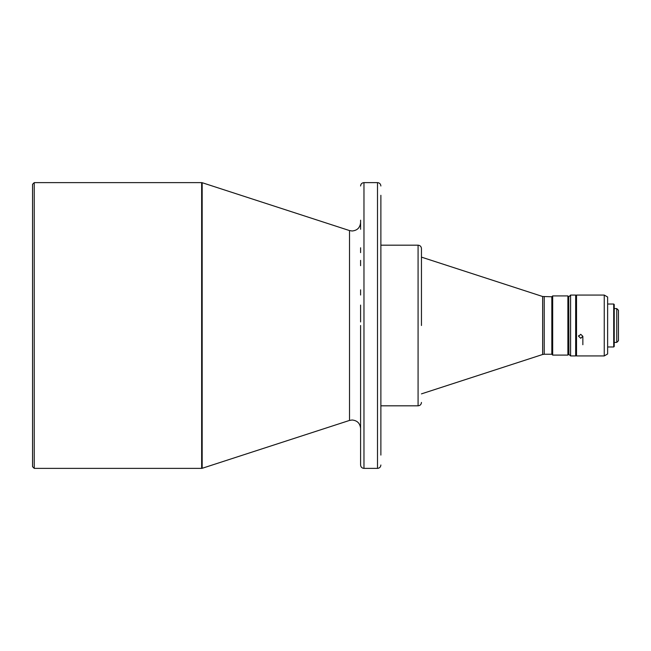 <?xml version="1.0" encoding="UTF-8"?>
<svg xmlns="http://www.w3.org/2000/svg" width="651" height="651" viewBox="0 0 651 651"><rect width="100%" height="100%" fill="white"/><g stroke="black" fill="none" stroke-linecap="round" stroke-linejoin="round"><path stroke-width="0.98" d="M349.522 230.576L202.168 182.703L202.168 468.297L349.522 420.424L349.522 230.576L352.134 230.991C357.269 230.495 360.084 227.671 360.589 222.536M380.876 410.805L380.876 417.568L380.876 405.817L418.08 405.817L418.08 245.183L380.876 245.183L380.876 329.048M360.589 321.952L360.589 307.362M380.876 452.152L380.876 198.848M360.589 442.981L360.589 459.248M360.589 226.027L360.589 220.193M360.589 410.805L360.589 424.33M34.243 182.622L32.55 184.306L32.55 466.694L34.243 468.378L34.243 182.622L201.647 182.622L201.647 468.378L202.168 468.297M34.243 468.378L201.647 468.378M377.499 468.378L377.499 182.622L363.966 182.622L363.966 468.378L377.499 468.378C379.549 468.183 380.672 467.052 380.876 465.001M380.876 405.817L380.876 401.887M544.212 296.758L544.212 354.242L551.828 354.242L551.828 296.758L542.641 296.506L421.457 257.129M542.641 296.506L542.641 354.494L421.457 393.871M551.828 354.242L552.675 355.088L567.892 355.088L567.892 295.912L552.675 295.912L552.675 355.088M551.828 296.758L552.675 295.912M567.892 295.912L568.738 296.758L568.738 354.242L567.892 355.088M568.738 354.242L570.593 355.934L575.671 355.934L575.671 295.066L570.593 295.066L570.593 355.934M568.738 296.758L568.909 354.242M568.909 296.758L570.593 295.066M575.671 350.018L576.517 350.018M575.671 300.982L576.517 300.982M580.741 338.268L582.857 336.315L580.741 334.313L578.625 336.315L580.741 338.268M576.517 355.934L576.517 295.066L604.25 295.066L604.25 355.934L576.517 355.934M604.25 295.066L607.627 297.019L607.627 353.981L604.25 355.934M607.627 346.975L613.714 346.975L613.714 304.025L607.627 304.025M613.714 304.025L614.227 304.53L614.227 346.47L613.714 346.975M614.227 342.41L616.757 342.41L616.757 308.59L614.227 308.59M616.757 308.59L618.45 310.283L618.45 340.717L616.757 342.41M360.589 421.734L360.589 424.973M360.589 395.792L360.589 385.311M360.589 353.395L360.589 345.909M360.589 307.288L360.589 305.091M360.589 295.025L360.589 289.833M360.589 265.689L360.589 260.367M360.589 252.645L360.589 247.771M360.589 366.782L360.589 370.321M360.589 384.627L360.589 391.959M360.589 427.569L360.589 440.084M360.589 325.5L360.589 465.001L360.589 325.5M360.589 223.431L360.589 229.266M380.876 233.432L380.876 240.195M380.876 417.568L380.876 427.569M380.876 455.09L380.876 430.807M380.876 307.541L380.876 297.849M380.876 284.218L380.876 259.041M380.876 223.431L380.876 195.3M421.457 325.5L421.457 248.56L421.457 325.5M578.625 335.647L578.625 336.315M349.522 420.424L352.134 420.009C357.269 420.505 360.084 423.329 360.589 428.464M363.966 182.622C361.915 182.817 360.784 183.948 360.589 185.999M363.966 468.378C361.915 468.183 360.784 467.052 360.589 465.001M201.647 182.622L202.168 182.703M377.499 182.622C379.549 182.817 380.672 183.948 380.876 185.999M418.08 245.183C420.131 245.386 421.254 246.509 421.457 248.56M418.08 405.817C420.131 405.614 421.254 404.491 421.457 402.44M544.212 354.242L542.641 354.494M582.857 336.315L582.857 344.729"/></g></svg>
